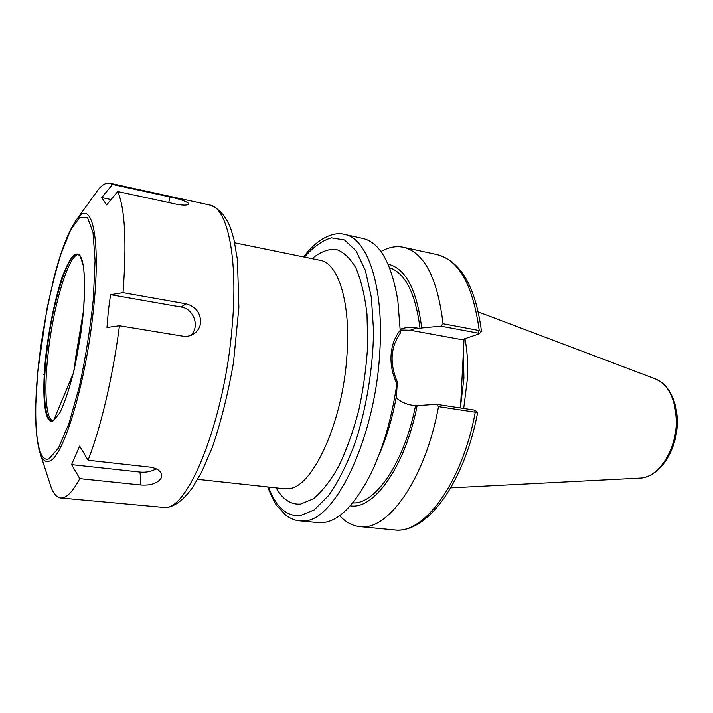 <?xml version="1.0" encoding="UTF-8"?>
<svg xmlns="http://www.w3.org/2000/svg" width="713" height="713" viewBox="0 0 713 713"><rect width="100%" height="100%" fill="white"/><g stroke="black" fill="none" stroke-linecap="round" stroke-linejoin="round"><path stroke-width="1.07" d="M400.332 333.123L400.198 330.342C394.797 336.919 391.758 345.145 391.081 355.021C390.492 364.958 392.435 374.485 396.909 383.603L397.31 381.927C389.485 363.398 390.492 347.133 400.332 333.123L400.572 329.21M267.687 486.943C271.938 497.344 274.924 503.485 276.653 505.348L285.761 515.196C290.539 518.663 295.191 520.552 299.718 520.855L318.381 522.638C335.868 524.019 353.327 507.808 370.751 474.011C383.131 448.272 391.847 418.139 396.909 383.603M378.674 455.714C386.473 438.147 392.4 418.29 396.446 396.143L397.31 381.927M400.198 330.342L397.845 300.699C391.571 263.195 379.895 242.429 362.819 238.409L344.504 234.408C335.573 231.689 319.067 236.172 303.649 256.93M479.27 333.791L481.507 331.554L479.261 330.547L443.058 323.729L440.83 326.153L478.2 333.14L479.234 333.827L461.962 339.682L410.296 330.235L400.519 330.012M443.058 323.729C437.425 277.954 424.217 252.464 403.424 247.259C396.054 245.753 388.567 247.188 380.956 251.573M400.171 329.308C405.287 327.32 410.706 326.857 416.428 327.918L420.055 328.586L421.704 327.962C416.784 289.549 405.572 268.284 388.077 264.166M421.704 327.962L440.83 326.153M464.047 338.978L460.5 407.97M477.469 412.916L475.544 410.447L474.43 410.091L475.259 412.212L477.541 413.148C464.127 483.111 426.953 534.099 394.209 529.902C423.433 534.732 462.06 483.753 475.259 412.212L438.513 406.642L436.516 404.307L415.536 405.724L411.856 405.171C406.134 404.307 400.902 401.838 396.143 397.783M474.43 410.091L436.516 404.307M339.673 515.633C345.582 522.13 352.275 525.793 359.753 526.604C387.676 531.354 425.198 479.386 438.513 406.642M350.297 505.82C373.808 510.134 405.216 466.721 417.194 405.305M352.783 502.915C375.296 504.447 404.128 463.004 415.536 405.724M463.708 408.46L467.443 378.469C468.138 363.969 467.3 350.707 464.947 338.675M460.616 405.786L463.922 378.104L463.388 351.723M420.055 328.586C415.519 293.417 405.358 273.115 389.556 267.696M101.718 197.563L112.529 184.471L170.05 197.002C179.15 198.9 185.166 200.923 188.098 203.053L188.455 203.847C187.795 205.424 183.776 205.54 176.405 204.194L117.698 191.547L106.629 204.934L101.718 197.563L111.085 199.542M110.568 294.674L123.028 292.66L185.995 303.809C195.656 306.438 200.54 312.677 200.656 322.526C200.059 327.374 197.804 331.144 193.883 333.844C190.505 335.983 186.833 336.759 182.849 336.162L119.463 325.761L106.977 327.472L108.331 310.948L110.568 294.674L181.057 307.036C194.221 308.782 200.317 327.597 190.318 335.582M140.826 484.983L79.794 478.646L71.576 464.635L79.651 446.08L88.055 460.25L150.033 467.131C157.332 468.325 161.227 471.177 161.708 475.705L161.004 478.441C157.216 483.467 150.496 485.642 140.826 484.983L140.087 472.086L71.576 464.635M156.209 468.815C151.628 471.525 146.254 472.621 140.087 472.086M46.657 473.548L51.158 487.282M112.529 184.471L109.838 183.241C106.237 182.555 102.369 184.676 98.216 189.605L93.644 195.95M123.028 292.66C126.798 242.108 125.016 208.401 117.698 191.547M88.055 460.25C100.569 428.656 112.912 376.58 119.463 325.761M51.078 487.273L51.505 488.352C53.956 494.314 56.995 497.514 60.641 497.959C66.157 498.53 72.539 492.095 79.794 478.646M43.6 374.45L44.803 375.296M78.582 254.336L77.967 254.443C67.976 256.555 53.582 305.538 48.377 351.251C44.161 386.054 45.374 416.41 52.013 420.42L52.575 420.715M83.457 310.877L75.471 358.684L74.473 368.363M299.718 520.855L303.845 520.855C334.459 521.782 375.02 439.146 379.717 353.078C384.307 286.902 367.418 237.999 344.504 234.408M478.2 333.14L479.261 330.547C472.986 285.352 458.985 260.049 437.247 254.639L403.424 247.259M416.428 327.918L410.296 330.235M450.776 487.861L641.014 478.058C658.678 477.006 676.28 449.992 676.316 422.087C675.781 399.342 668.758 384.931 655.247 378.844C671.058 384.744 680.006 407.988 676.592 432.007C673.152 456.026 658.01 476.257 641.165 478.049L640.024 478.147M461.364 391.161L462.71 364.878M268.48 487.024C275.86 506.765 286.332 516.337 299.888 515.749L314.166 509.938L328.934 495.178C338.711 481.017 347.614 463.111 355.644 441.454C366.642 407.007 373.051 367.525 373.559 330.975L371.393 297.579L365.35 270.307L356.099 250.833L344.486 239.978L331.42 237.821C322.303 240.477 313.301 246.903 304.433 257.09M276.172 487.861C282.704 499.528 290.904 504.92 300.779 504.046L313.292 498.842C321.982 491.72 330.449 480.91 338.684 466.4C346.518 449.992 353.238 431.24 358.817 410.153C363.514 388.309 366.482 366.464 367.712 344.602L366.999 314.175C364.842 295.708 361.161 280.361 355.965 268.124C350.074 258.035 343.336 251.742 335.77 249.265C327.953 248.953 320.03 252.081 312.009 258.641M197.724 479.359L284.496 488.761L288.89 488.646C312.606 487.469 342.917 422.141 346.946 355.341C350.894 302.597 338.22 262.945 320.208 260.325L234.711 242.794M170.05 197.002L168.731 202.545M185.995 303.809L181.057 307.036M60.641 497.959L165.576 507.594C189.159 507.87 224.586 419.092 232.028 327.873C238.516 257.75 227.358 207.331 209.711 205.023L109.838 183.241M38.814 449.181L40.703 455.072C42.94 460.411 45.819 462.434 49.34 461.133C62.673 458.566 85.284 385.778 93.055 313.221C101.451 240.397 92.396 198.695 77.77 217.991L74.179 223.026M39.438 356.723C32.281 414.387 35.516 464.582 49.054 458.789L58.457 448.103L68.992 423.37L79.268 386.936C85.524 358.104 90.212 328.845 93.323 299.148L95.07 260.388L92.984 232.278L87.583 217.715L79.803 217.313L70.703 229.88L61.3 253.07C52.058 282.063 44.251 319.308 39.438 356.723M46.354 351.037C41.292 392.132 44.028 426.187 53.493 420.661L59.99 412.595C64.785 402.453 69.455 388.433 73.983 370.537C78.145 351.188 81.282 331.572 83.403 311.679C84.731 292.918 84.74 277.669 83.439 265.913L79.936 255.245L74.713 254.149C70.596 258.053 66.318 265.985 61.871 277.945C55.133 299.077 49.955 323.444 46.354 351.037M46.933 351.028C42.397 388.228 44.126 420.073 51.817 420.732L53.716 420.305L73.332 373.247L80.453 336.233L81.924 325.404C83.671 310.832 84.58 297.713 84.669 286.047C84.348 265.708 82.084 255.058 77.869 254.086C68.038 251.564 52.388 302.856 46.933 351.028M481.498 331.492C475.598 286.813 460.848 261.199 437.247 254.639M394.209 529.902L359.753 526.604M655.247 378.844L478.28 311.929M193.865 333.862L192.234 334.789M161.699 475.669L161.655 475.018M98.216 189.605L77.77 217.991C69.339 229.042 61.425 248.864 54.045 277.455L46.96 308.8L37.771 371.509L35.65 406.74C35.365 428.174 37.049 444.288 40.703 455.072L51.505 488.352M162.386 507.701L167.537 507.504C176.423 505.152 182.884 500.383 192.439 487.745L201.868 471.65L212.429 447.06C221.066 421.561 228.089 393.407 233.49 362.614L238.882 307.383L237.438 259.764L233.909 239.292L231.003 229.434C227.857 220.076 220.495 208.446 209.711 205.023"/></g></svg>
